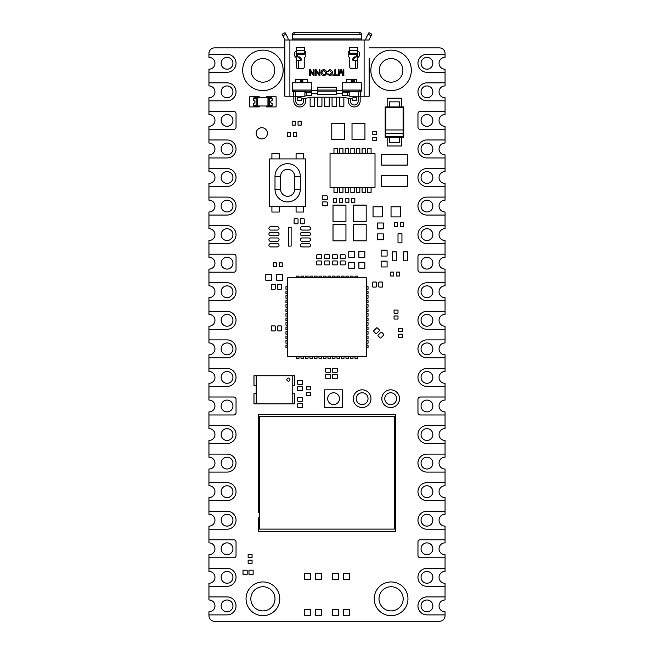 <?xml version="1.0" encoding="UTF-8"?>
<svg xmlns="http://www.w3.org/2000/svg" width="654" height="654" viewBox="0 0 654 654"><rect width="100%" height="100%" fill="white"/><g stroke="black" fill="none" stroke-linecap="round" stroke-linejoin="round"><path stroke-width="0.98" d="M279.773 598.811A16.865 16.865 0 0 0 262.908 581.946A16.865 16.865 0 0 0 246.043 598.811A16.865 16.865 0 0 0 262.908 615.676A16.865 16.865 0 0 0 279.773 598.811M407.957 598.811A16.865 16.865 0 0 0 391.092 581.946A16.865 16.865 0 0 0 374.227 598.811A16.865 16.865 0 0 0 391.092 615.676A16.865 16.865 0 0 0 407.957 598.811M370.982 398.678A8.854 8.854 0 0 0 362.128 389.825A8.854 8.854 0 0 0 353.274 398.678A8.854 8.854 0 0 0 362.128 407.532A8.854 8.854 0 0 0 370.982 398.678M399.537 398.678A8.854 8.854 0 0 0 390.683 389.825A8.854 8.854 0 0 0 381.83 398.678A8.854 8.854 0 0 0 390.683 407.532A8.854 8.854 0 0 0 399.537 398.678M267.412 133.326A5.624 5.624 0 0 0 261.788 127.71A5.624 5.624 0 0 0 256.164 133.326A5.624 5.624 0 0 0 261.788 138.95A5.624 5.624 0 0 0 267.412 133.326M283.149 70.37A20.241 20.241 0 0 0 262.916 50.129A20.241 20.241 0 0 0 242.675 70.37A20.241 20.241 0 0 0 262.916 90.604A20.241 20.241 0 0 0 283.149 70.37M411.325 70.37A20.241 20.241 0 0 0 391.092 50.129A20.241 20.241 0 0 0 370.851 70.37A20.241 20.241 0 0 0 391.092 90.604A20.241 20.241 0 0 0 411.325 70.37M369.167 47.881L439.439 47.881A5.624 5.624 0 0 1 445.055 53.497L445.055 54.29A12.287 12.287 0 0 0 444.949 54.29L426.956 54.29A8.992 8.992 0 0 0 417.963 63.283A8.992 8.992 0 0 0 426.956 72.275L444.949 72.275A10.529 10.529 0 0 0 445.055 72.275L445.055 82.845A12.287 12.287 0 0 0 444.949 82.845L426.956 82.845A8.992 8.992 0 0 0 417.963 91.838A8.992 8.992 0 0 0 426.956 100.83L444.949 100.83A8.191 8.191 0 0 0 445.055 100.83L445.055 111.409L420.211 111.409A2.248 2.248 0 0 0 417.963 113.649L417.963 127.146A2.248 2.248 0 0 0 420.211 129.394L445.055 129.394L445.055 139.964A12.287 12.287 0 0 0 444.949 139.964L426.956 139.964A8.992 8.992 0 0 0 417.963 148.957A8.992 8.992 0 0 0 426.956 157.949L444.949 157.949A8.191 8.191 0 0 0 445.055 157.949L445.055 168.519A9.826 9.826 0 0 0 444.949 168.519L426.956 168.519A8.992 8.992 0 0 0 417.963 177.512A8.992 8.992 0 0 0 426.956 186.513L444.949 186.513A9.826 9.826 0 0 0 445.055 186.513L445.055 197.083A9.826 9.826 0 0 0 444.949 197.083L426.956 197.083A8.992 8.992 0 0 0 417.963 206.075A8.992 8.992 0 0 0 426.956 215.068L444.949 215.068A9.826 9.826 0 0 0 445.055 215.068L445.055 225.638A9.826 9.826 0 0 0 444.949 225.638L426.956 225.638A8.992 8.992 0 0 0 417.963 234.631A8.992 8.992 0 0 0 426.956 243.631L444.949 243.631A9.826 9.826 0 0 0 445.055 243.623L445.055 254.202L420.211 254.202A2.248 2.248 0 0 0 417.963 256.442L417.963 269.938A2.248 2.248 0 0 0 420.211 272.187L445.055 272.187L445.055 282.757A9.826 9.826 0 0 0 444.949 282.757L426.956 282.757A8.992 8.992 0 0 0 417.963 291.749A8.992 8.992 0 0 0 426.956 300.742L444.949 300.742A9.826 9.826 0 0 0 445.055 300.742L445.055 311.312A9.826 9.826 0 0 0 444.949 311.312L426.956 311.312A8.992 8.992 0 0 0 417.963 320.313A8.992 8.992 0 0 0 426.956 329.305L444.949 329.305A9.213 9.213 0 0 0 445.055 329.305L445.055 339.876A9.826 9.826 0 0 0 444.949 339.876L426.956 339.876A8.992 8.992 0 0 0 417.963 348.868A8.992 8.992 0 0 0 426.956 357.861L444.949 357.861A9.213 9.213 0 0 0 445.055 357.861L445.055 368.431A9.826 9.826 0 0 0 444.949 368.431L426.956 368.431A8.992 8.992 0 0 0 417.963 377.423A8.992 8.992 0 0 0 426.956 386.424L444.949 386.424A9.213 9.213 0 0 0 445.055 386.416L445.055 396.994L420.211 396.994A2.248 2.248 0 0 0 417.963 399.234L417.963 412.731A2.248 2.248 0 0 0 420.211 414.979L445.055 414.979L445.055 425.55A9.213 9.213 0 0 0 444.949 425.55L426.956 425.55A8.992 8.992 0 0 0 417.963 434.542A8.992 8.992 0 0 0 426.956 443.535L444.949 443.535A8.935 8.935 0 0 0 445.055 443.535L445.055 454.105A9.213 9.213 0 0 0 444.949 454.105L426.956 454.105A8.992 8.992 0 0 0 417.963 463.106A8.992 8.992 0 0 0 426.956 472.098L444.949 472.098A8.935 8.935 0 0 0 445.055 472.098L445.055 482.668A8.674 8.674 0 0 0 444.949 482.668L426.956 482.668A8.992 8.992 0 0 0 417.963 491.661A8.992 8.992 0 0 0 426.956 500.653L444.949 500.653A8.674 8.674 0 0 0 445.055 500.653L445.055 511.224A8.935 8.935 0 0 0 444.949 511.224L426.956 511.224A8.992 8.992 0 0 0 417.963 520.216A8.992 8.992 0 0 0 426.956 529.217L444.949 529.217A9.36 9.36 0 0 0 445.055 529.217L445.055 539.787L420.211 539.787A2.248 2.248 0 0 0 417.963 542.027L417.963 555.524A2.248 2.248 0 0 0 420.211 557.772L445.055 557.772L445.055 568.342A8.87 8.87 0 0 0 444.949 568.342L426.956 568.342A8.992 8.992 0 0 0 417.963 577.335A8.992 8.992 0 0 0 426.956 586.327L444.949 586.327A9.001 9.001 0 0 0 445.055 586.327L445.055 596.898A9.042 9.042 0 0 0 444.949 596.898L426.956 596.898A8.992 8.992 0 0 0 417.963 605.898A8.992 8.992 0 0 0 426.956 614.891L444.949 614.891A9.001 9.001 0 0 0 445.055 614.891L445.055 615.676A5.624 5.624 0 0 1 439.439 621.3L214.561 621.3A5.624 5.624 0 0 1 208.945 615.676L208.945 614.891A9.001 9.001 0 0 0 209.051 614.891L227.044 614.891A8.992 8.992 0 0 0 236.037 605.898A8.992 8.992 0 0 0 227.044 596.898L209.051 596.898A9.066 9.066 0 0 0 208.945 596.898L208.945 586.327A8.968 8.968 0 0 0 209.051 586.327L227.044 586.327A8.992 8.992 0 0 0 236.037 577.335A8.992 8.992 0 0 0 227.044 568.342L209.051 568.342A9.099 9.099 0 0 0 208.945 568.342L208.945 557.772L233.789 557.772A2.248 2.248 0 0 0 236.037 555.524L236.037 542.027A2.248 2.248 0 0 0 233.789 539.787L208.945 539.787L208.945 529.217A9.45 9.45 0 0 0 209.051 529.217L227.044 529.217A8.992 8.992 0 0 0 236.037 520.216A8.992 8.992 0 0 0 227.044 511.224L209.051 511.224A9.164 9.164 0 0 0 208.945 511.224L208.945 500.653A9.303 9.303 0 0 0 209.051 500.653L227.044 500.653A8.992 8.992 0 0 0 236.037 491.661A8.992 8.992 0 0 0 227.044 482.668L209.051 482.668A9.303 9.303 0 0 0 208.945 482.668L208.945 472.098A9.303 9.303 0 0 0 209.051 472.098L227.044 472.098A8.992 8.992 0 0 0 236.037 463.106A8.992 8.992 0 0 0 227.044 454.105L209.051 454.105A8.298 8.298 0 0 0 208.945 454.105L208.945 443.535A9.303 9.303 0 0 0 209.051 443.535L227.044 443.535A8.992 8.992 0 0 0 236.037 434.542A8.992 8.992 0 0 0 227.044 425.55L209.051 425.55A8.298 8.298 0 0 0 208.945 425.55L208.945 414.979L233.789 414.979A2.248 2.248 0 0 0 236.037 412.731L236.037 399.234A2.248 2.248 0 0 0 233.789 396.994L208.945 396.994L208.945 386.416A9.597 9.597 0 0 0 209.051 386.424L227.044 386.424A8.992 8.992 0 0 0 236.037 377.423A8.992 8.992 0 0 0 227.044 368.431L209.051 368.431A8.077 8.077 0 0 0 208.945 368.431L208.945 357.861A9.597 9.597 0 0 0 209.051 357.861L227.044 357.861A8.992 8.992 0 0 0 236.037 348.868A8.992 8.992 0 0 0 227.044 339.876L209.051 339.876A8.077 8.077 0 0 0 208.945 339.876L208.945 329.305A9.597 9.597 0 0 0 209.051 329.305L227.044 329.305A8.992 8.992 0 0 0 236.037 320.313A8.992 8.992 0 0 0 227.044 311.312L209.051 311.312A8.077 8.077 0 0 0 208.945 311.312L208.945 300.742A9.597 9.597 0 0 0 209.051 300.742L227.044 300.742A8.992 8.992 0 0 0 236.037 291.749A8.992 8.992 0 0 0 227.044 282.757L209.051 282.757A8.077 8.077 0 0 0 208.945 282.757L208.945 272.187L233.789 272.187A2.248 2.248 0 0 0 236.037 269.938L236.037 256.442A2.248 2.248 0 0 0 233.789 254.202L208.945 254.202L208.945 243.623A9.597 9.597 0 0 0 209.051 243.631L227.044 243.631A8.992 8.992 0 0 0 236.037 234.631A8.992 8.992 0 0 0 227.044 225.638L209.051 225.638A8.077 8.077 0 0 0 208.945 225.638L208.945 215.068A9.597 9.597 0 0 0 209.051 215.068L227.044 215.068A8.992 8.992 0 0 0 236.037 206.075A8.992 8.992 0 0 0 227.044 197.083L209.051 197.083A8.077 8.077 0 0 0 208.945 197.083L208.945 186.513A9.597 9.597 0 0 0 209.051 186.513L227.044 186.513A8.992 8.992 0 0 0 236.037 177.512A8.992 8.992 0 0 0 227.044 168.519L209.051 168.519A8.077 8.077 0 0 0 208.945 168.519L208.945 157.949A8.527 8.527 0 0 0 209.051 157.949L227.044 157.949A8.992 8.992 0 0 0 236.037 148.957A8.992 8.992 0 0 0 227.044 139.964L209.051 139.964A7.676 7.676 0 0 0 208.945 139.964L208.945 129.394L233.789 129.394A2.248 2.248 0 0 0 236.037 127.146L236.037 113.649A2.248 2.248 0 0 0 233.789 111.409L208.945 111.409L208.945 100.83A8.527 8.527 0 0 0 209.051 100.83L227.044 100.83A8.992 8.992 0 0 0 236.037 91.838A8.992 8.992 0 0 0 227.044 82.845L209.051 82.845A7.676 7.676 0 0 0 208.945 82.845L208.945 72.275A9.597 9.597 0 0 0 209.051 72.275L227.044 72.275A8.992 8.992 0 0 0 236.037 63.283A8.992 8.992 0 0 0 227.044 54.29L209.051 54.29A7.676 7.676 0 0 0 208.945 54.29L208.945 53.497A5.624 5.624 0 0 1 214.561 47.881L284.842 47.881M304.568 609.324L304.568 615.283L310.413 615.283L310.413 609.324L304.568 609.324M315.473 609.324L315.473 615.283L321.318 615.283L321.318 609.324L315.473 609.324M332.682 609.324L332.682 615.283L338.527 615.283L338.527 609.324L332.682 609.324M343.587 609.324L343.587 615.283L349.432 615.283L349.432 609.324L343.587 609.324M304.568 573.345L304.568 579.305L310.413 579.305L310.413 573.345L304.568 573.345M315.473 573.345L315.473 579.305L321.318 579.305L321.318 573.345L315.473 573.345M332.682 573.345L332.682 579.305L338.527 579.305L338.527 573.345L332.682 573.345M343.587 573.345L343.587 579.305L349.432 579.305L349.432 573.345L343.587 573.345M243.01 570.198L243.01 574.359L247.171 574.359L247.171 570.198L243.01 570.198M248.97 570.198L248.97 574.359L253.131 574.359L253.131 570.198L248.97 570.198M248.128 560.192L248.128 563.282L252.06 563.282L252.06 560.192L248.128 560.192M248.128 554.29L248.128 557.38L252.06 557.38L252.06 554.29L248.128 554.29M259.54 517.862L258.412 517.862L258.412 531.35L395.588 531.35L395.588 414.415L258.412 414.415L258.412 512.237L259.54 512.237M298.216 403.567A0.564 0.564 0 0 0 297.652 404.131L297.652 406.943A0.564 0.564 0 0 0 298.216 407.507L302.148 407.507A0.564 0.564 0 0 0 302.712 406.943L302.712 404.131A0.564 0.564 0 0 0 302.148 403.567L298.216 403.567M298.216 397.387A0.564 0.564 0 0 0 297.652 397.943L297.652 400.755A0.564 0.564 0 0 0 298.216 401.319L302.148 401.319A0.564 0.564 0 0 0 302.712 400.755L302.712 397.943A0.564 0.564 0 0 0 302.148 397.387L298.216 397.387M256.221 393.733L253.973 393.733L253.973 403.853L269.71 403.853M278.71 403.853L294.447 403.853L294.447 393.733L292.199 393.733M306.701 392.662L306.701 395.752L310.642 395.752L310.642 392.662L306.701 392.662M324.711 389.825L324.711 407.532L342.418 407.532L342.418 389.825L324.711 389.825M306.701 386.759L306.701 389.849L310.642 389.849L310.642 386.759L306.701 386.759M298.159 386.645A0.564 0.564 0 0 0 297.595 387.209L297.595 390.021A0.564 0.564 0 0 0 298.159 390.585L302.099 390.585A0.564 0.564 0 0 0 302.655 390.021L302.655 387.209A0.564 0.564 0 0 0 302.099 386.645L298.159 386.645M298.159 380.464A0.564 0.564 0 0 0 297.595 381.02L297.595 383.833A0.564 0.564 0 0 0 298.159 384.397L302.099 384.397A0.564 0.564 0 0 0 302.655 383.833L302.655 381.02A0.564 0.564 0 0 0 302.099 380.464L298.159 380.464M269.71 375.739L253.973 375.739L253.973 385.86L256.221 385.86M278.71 375.739L294.447 375.739L294.447 385.86L292.199 385.86M326.158 374.505A0.564 0.564 0 0 0 325.594 375.069L325.594 377.881A0.564 0.564 0 0 0 326.158 378.437L330.09 378.437A0.564 0.564 0 0 0 330.654 377.881L330.654 375.069A0.564 0.564 0 0 0 330.09 374.505L326.158 374.505M332.902 374.505A0.564 0.564 0 0 0 332.338 375.069L332.338 377.881A0.564 0.564 0 0 0 332.902 378.437L336.835 378.437A0.564 0.564 0 0 0 337.399 377.881L337.399 375.069A0.564 0.564 0 0 0 336.835 374.505L332.902 374.505M326.158 368.316A0.564 0.564 0 0 0 325.594 368.881L325.594 371.693A0.564 0.564 0 0 0 326.158 372.257L330.09 372.257A0.564 0.564 0 0 0 330.654 371.693L330.654 368.881A0.564 0.564 0 0 0 330.09 368.316L326.158 368.316M332.902 368.316A0.564 0.564 0 0 0 332.338 368.881L332.338 371.693A0.564 0.564 0 0 0 332.902 372.257L336.835 372.257A0.564 0.564 0 0 0 337.399 371.693L337.399 368.881A0.564 0.564 0 0 0 336.835 368.316L332.902 368.316M296.475 356.512L296.475 358.204L299.066 358.204L299.066 356.512M300.971 356.512L300.971 358.204L303.562 358.204L303.562 356.512M305.467 356.512L305.467 358.204L308.059 358.204L308.059 356.512M309.963 356.512L309.963 358.204L312.555 358.204L312.555 356.512M314.468 356.512L314.468 358.204L317.051 358.204L317.051 356.512M318.964 356.512L318.964 358.204L321.547 358.204L321.547 356.512M323.46 356.512L323.46 358.204L326.044 358.204L326.044 356.512M327.956 356.512L327.956 358.204L330.54 358.204L330.54 356.512M332.453 356.512L332.453 358.204L335.036 358.204L335.036 356.512M336.949 356.512L336.949 358.204L339.54 358.204L339.54 356.512M341.445 356.512L341.445 358.204L344.037 358.204L344.037 356.512M345.95 356.512L345.95 358.204L348.533 358.204L348.533 356.512M350.446 356.512L350.446 358.204L353.029 358.204L353.029 356.512M354.942 356.512L354.942 358.204L357.525 358.204L357.525 356.512M287.646 345.099L285.962 345.099L285.962 347.691L287.646 347.691M366.354 347.691L368.038 347.691L368.038 345.099L366.354 345.099M287.646 340.603L285.962 340.603L285.962 343.187L287.646 343.187M366.354 343.187L368.038 343.187L368.038 340.603L366.354 340.603M287.646 336.107L285.962 336.107L285.962 338.698L287.646 338.698M366.354 338.698L368.038 338.698L368.038 336.107L366.354 336.107M398.45 334.194L398.45 337.284L402.39 337.284L402.39 334.194L398.45 334.194M380.906 332.306L378.126 335.093A0.564 0.564 0 0 0 378.126 335.886L380.113 337.873A0.564 0.564 0 0 0 380.906 337.873L383.694 335.093A0.564 0.564 0 0 0 383.694 334.292L381.699 332.306A0.564 0.564 0 0 0 380.906 332.306M287.646 331.611L285.962 331.611L285.962 334.194L287.646 334.194M366.354 334.194L368.038 334.194L368.038 331.611L366.354 331.611M398.45 328.292L398.45 331.39L402.39 331.39L402.39 328.292L398.45 328.292M376.532 327.932L373.753 330.72A0.564 0.564 0 0 0 373.753 331.513L375.739 333.499A0.564 0.564 0 0 0 376.532 333.499L379.32 330.72A0.564 0.564 0 0 0 379.32 329.918L377.325 327.932A0.564 0.564 0 0 0 376.532 327.932M287.646 327.114L285.962 327.114L285.962 329.698L287.646 329.698M366.354 329.698L368.038 329.698L368.038 327.114L366.354 327.114M271.909 325.872A0.564 0.564 0 0 0 271.345 326.436L271.345 330.376A0.564 0.564 0 0 0 271.909 330.932L274.713 330.932A0.564 0.564 0 0 0 275.277 330.376L275.277 326.436A0.564 0.564 0 0 0 274.713 325.872L271.909 325.872M278.089 325.872A0.564 0.564 0 0 0 277.533 326.436L277.533 330.376A0.564 0.564 0 0 0 278.089 330.932L280.901 330.932A0.564 0.564 0 0 0 281.465 330.376L281.465 326.436A0.564 0.564 0 0 0 280.901 325.872L278.089 325.872M287.646 322.61L285.962 322.61L285.962 325.202L287.646 325.202M366.354 325.202L368.038 325.202L368.038 322.61L366.354 322.61M287.646 318.114L285.962 318.114L285.962 320.705L287.646 320.705M366.354 320.705L368.038 320.705L368.038 318.114L366.354 318.114M394.068 315.98L394.068 319.07L398 319.07L398 315.98L394.068 315.98M287.646 313.618L285.962 313.618L285.962 316.209L287.646 316.209M366.354 316.209L368.038 316.209L368.038 313.618L366.354 313.618M394.068 310.078L394.068 313.176L398 313.176L398 310.078L394.068 310.078M287.646 309.121L285.962 309.121L285.962 311.713L287.646 311.713M366.354 311.713L368.038 311.713L368.038 309.121L366.354 309.121M287.646 304.625L285.962 304.625L285.962 307.208L287.646 307.208M366.354 307.208L368.038 307.208L368.038 304.625L366.354 304.625M287.646 300.129L285.962 300.129L285.962 302.712L287.646 302.712M366.354 302.712L368.038 302.712L368.038 300.129L366.354 300.129M287.646 295.633L285.962 295.633L285.962 298.216L287.646 298.216M366.354 298.216L368.038 298.216L368.038 295.633L366.354 295.633M287.646 291.136L285.962 291.136L285.962 293.72L287.646 293.72M366.354 293.72L368.038 293.72L368.038 291.136L366.354 291.136M287.646 286.64L285.962 286.64L285.962 289.223L287.646 289.223M366.354 289.223L368.038 289.223L368.038 286.64L366.354 286.64M271.909 284.277A0.564 0.564 0 0 0 271.345 284.833L271.345 288.774A0.564 0.564 0 0 0 271.909 289.338L274.713 289.338A0.564 0.564 0 0 0 275.277 288.774L275.277 284.833A0.564 0.564 0 0 0 274.713 284.277L271.909 284.277M278.089 284.277A0.564 0.564 0 0 0 277.533 284.833L277.533 288.774A0.564 0.564 0 0 0 278.089 289.338L280.901 289.338A0.564 0.564 0 0 0 281.465 288.774L281.465 284.833A0.564 0.564 0 0 0 280.901 284.277L278.089 284.277M373.099 282.029A0.564 0.564 0 0 0 372.535 282.585L372.535 286.526A0.564 0.564 0 0 0 373.099 287.09L375.911 287.09A0.564 0.564 0 0 0 376.467 286.526L376.467 282.585A0.564 0.564 0 0 0 375.911 282.029L373.099 282.029M379.287 282.029A0.564 0.564 0 0 0 378.723 282.585L378.723 286.526A0.564 0.564 0 0 0 379.287 287.09L382.091 287.09A0.564 0.564 0 0 0 382.655 286.526L382.655 282.585A0.564 0.564 0 0 0 382.091 282.029L379.287 282.029M299.066 277.811L299.066 276.127L296.475 276.127L296.475 277.811M303.562 277.811L303.562 276.127L300.971 276.127L300.971 277.811M308.059 277.811L308.059 276.127L305.467 276.127L305.467 277.811M312.555 277.811L312.555 276.127L309.963 276.127L309.963 277.811M317.051 277.811L317.051 276.127L314.468 276.127L314.468 277.811M321.547 277.811L321.547 276.127L318.964 276.127L318.964 277.811M326.044 277.811L326.044 276.127L323.46 276.127L323.46 277.811M330.54 277.811L330.54 276.127L327.956 276.127L327.956 277.811M335.036 277.811L335.036 276.127L332.453 276.127L332.453 277.811M339.54 277.811L339.54 276.127L336.949 276.127L336.949 277.811M344.037 277.811L344.037 276.127L341.445 276.127L341.445 277.811M348.533 277.811L348.533 276.127L345.95 276.127L345.95 277.811M353.029 277.811L353.029 276.127L350.446 276.127L350.446 277.811M357.525 277.811L357.525 276.127L354.942 276.127L354.942 277.811M265.786 274.271L265.786 280.231L271.631 280.231L271.631 274.271L265.786 274.271M276.683 274.271L276.683 280.231L282.528 280.231L282.528 274.271L276.683 274.271M390.642 272.08L390.642 276.013L393.733 276.013L393.733 272.08L390.642 272.08M396.537 272.08L396.537 276.013L399.635 276.013L399.635 272.08L396.537 272.08M273.258 262.859L273.258 266.791L276.348 266.791L276.348 262.859L273.258 262.859M279.16 262.859L279.16 266.791L282.25 266.791L282.25 262.859L279.16 262.859M348.754 262.352L348.754 268.197L354.713 268.197L354.713 262.352L348.754 262.352M358.874 262.352L358.874 268.197L364.834 268.197L364.834 262.352L358.874 262.352M381.135 261.109L381.135 266.955L387.094 266.955L387.094 261.109L381.135 261.109M317.165 260.946A0.564 0.564 0 0 0 316.601 261.51L316.601 264.322A0.564 0.564 0 0 0 317.165 264.878L321.098 264.878A0.564 0.564 0 0 0 321.662 264.322L321.662 261.51A0.564 0.564 0 0 0 321.098 260.946L317.165 260.946M325.03 260.946A0.564 0.564 0 0 0 324.474 261.51L324.474 264.322A0.564 0.564 0 0 0 325.03 264.878L328.97 264.878A0.564 0.564 0 0 0 329.534 264.322L329.534 261.51A0.564 0.564 0 0 0 328.97 260.946L325.03 260.946M332.902 260.946A0.564 0.564 0 0 0 332.338 261.51L332.338 264.322A0.564 0.564 0 0 0 332.902 264.878L336.835 264.878A0.564 0.564 0 0 0 337.399 264.322L337.399 261.51A0.564 0.564 0 0 0 336.835 260.946L332.902 260.946M340.775 260.946A0.564 0.564 0 0 0 340.211 261.51L340.211 264.322A0.564 0.564 0 0 0 340.775 264.878L344.707 264.878A0.564 0.564 0 0 0 345.271 264.322L345.271 261.51A0.564 0.564 0 0 0 344.707 260.946L340.775 260.946M317.165 254.758A0.564 0.564 0 0 0 316.601 255.322L316.601 258.134A0.564 0.564 0 0 0 317.165 258.698L321.098 258.698A0.564 0.564 0 0 0 321.662 258.134L321.662 255.322A0.564 0.564 0 0 0 321.098 254.758L317.165 254.758M325.03 254.758A0.564 0.564 0 0 0 324.474 255.322L324.474 258.134A0.564 0.564 0 0 0 325.03 258.698L328.97 258.698A0.564 0.564 0 0 0 329.534 258.134L329.534 255.322A0.564 0.564 0 0 0 328.97 254.758L325.03 254.758M332.902 254.758A0.564 0.564 0 0 0 332.338 255.322L332.338 258.134A0.564 0.564 0 0 0 332.902 258.698L336.835 258.698A0.564 0.564 0 0 0 337.399 258.134L337.399 255.322A0.564 0.564 0 0 0 336.835 254.758L332.902 254.758M340.775 254.758A0.564 0.564 0 0 0 340.211 255.322L340.211 258.134A0.564 0.564 0 0 0 340.775 258.698L344.707 258.698A0.564 0.564 0 0 0 345.271 258.134L345.271 255.322A0.564 0.564 0 0 0 344.707 254.758L340.775 254.758M392.384 251.839L392.384 260.832L396.316 260.832L396.316 251.839L392.384 251.839M403.624 251.839L403.624 260.832L407.565 260.832L407.565 251.839L403.624 251.839M348.754 251.447L348.754 257.292L354.713 257.292L354.713 251.447L348.754 251.447M358.874 251.447L358.874 257.292L364.834 257.292L364.834 251.447L358.874 251.447M381.135 250.212L381.135 256.057L387.094 256.057L387.094 250.212L381.135 250.212M270.617 243.574A1.684 1.684 0 0 0 268.925 245.258A1.684 1.684 0 0 0 270.617 246.95L277.361 246.95A1.684 1.684 0 0 0 279.045 245.258A1.684 1.684 0 0 0 277.361 243.574L270.617 243.574M302.099 243.574A1.684 1.684 0 0 0 300.407 245.258A1.684 1.684 0 0 0 302.099 246.95L308.843 246.95A1.684 1.684 0 0 0 310.527 245.258A1.684 1.684 0 0 0 308.843 243.574L302.099 243.574M270.617 237.95A1.684 1.684 0 0 0 268.925 239.634A1.684 1.684 0 0 0 270.617 241.326L277.361 241.326A1.684 1.684 0 0 0 279.045 239.634A1.684 1.684 0 0 0 277.361 237.95L270.617 237.95M302.099 237.95A1.684 1.684 0 0 0 300.407 239.634A1.684 1.684 0 0 0 302.099 241.326L308.843 241.326A1.684 1.684 0 0 0 310.527 239.634A1.684 1.684 0 0 0 308.843 237.95L302.099 237.95M377.423 233.903L377.423 239.748L383.383 239.748L383.383 233.903L377.423 233.903M398.008 233.846L398.008 242.838L401.94 242.838L401.94 233.846L398.008 233.846M270.617 232.333A1.684 1.684 0 0 0 268.925 234.018A1.684 1.684 0 0 0 270.617 235.702L277.361 235.702A1.684 1.684 0 0 0 279.045 234.018A1.684 1.684 0 0 0 277.361 232.333L270.617 232.333M302.099 232.333A1.684 1.684 0 0 0 300.407 234.018A1.684 1.684 0 0 0 302.099 235.702L308.843 235.702A1.684 1.684 0 0 0 310.527 234.018A1.684 1.684 0 0 0 308.843 232.333L302.099 232.333M288.324 227.551L288.324 246.1L291.128 246.1L291.128 227.551L288.324 227.551M270.617 226.709A1.684 1.684 0 0 0 268.925 228.393A1.684 1.684 0 0 0 270.617 230.077L277.361 230.077A1.684 1.684 0 0 0 279.045 228.393A1.684 1.684 0 0 0 277.361 226.709L270.617 226.709M302.099 226.709A1.684 1.684 0 0 0 300.407 228.393A1.684 1.684 0 0 0 302.099 230.077L308.843 230.077A1.684 1.684 0 0 0 310.527 228.393A1.684 1.684 0 0 0 308.843 226.709L302.099 226.709M333.017 224.51L333.017 240.819L345.95 240.819L345.95 224.51L333.017 224.51M353.25 224.51L353.25 240.819L366.183 240.819L366.183 224.51L353.25 224.51M377.423 222.998L377.423 228.843L383.383 228.843L383.383 222.998L377.423 222.998M394.575 222.491L394.575 226.423L397.665 226.423L397.665 222.491L394.575 222.491M400.477 222.491L400.477 226.423L403.567 226.423L403.567 222.491L400.477 222.491M294.676 218.722A0.564 0.564 0 0 0 294.112 219.286L294.112 223.218A0.564 0.564 0 0 0 294.676 223.782L297.48 223.782A0.564 0.564 0 0 0 298.044 223.218L298.044 219.286A0.564 0.564 0 0 0 297.48 218.722L294.676 218.722M300.856 218.722A0.564 0.564 0 0 0 300.3 219.286L300.3 223.218A0.564 0.564 0 0 0 300.856 223.782L303.669 223.782A0.564 0.564 0 0 0 304.233 223.218L304.233 219.286A0.564 0.564 0 0 0 303.669 218.722L300.856 218.722M373.042 206.803L373.042 216.924L382.598 216.924L382.598 206.803L373.042 206.803M391.035 206.803L391.035 216.924L400.591 216.924L400.591 206.803L391.035 206.803M333.017 205.119L333.017 221.42L345.95 221.42L345.95 205.119L333.017 205.119M353.25 205.119L353.25 221.42L366.183 221.42L366.183 205.119L353.25 205.119M322.782 201.914A0.564 0.564 0 0 0 322.218 202.478L322.218 205.291A0.564 0.564 0 0 0 322.782 205.855L326.722 205.855A0.564 0.564 0 0 0 327.278 205.291L327.278 202.478A0.564 0.564 0 0 0 326.722 201.914L322.782 201.914M271.909 206.697L271.909 212.035L279.217 212.035L279.217 206.697M296.082 206.697L296.082 212.035L303.391 212.035L303.391 206.697M333.409 198.375L333.409 202.307L336.499 202.307L336.499 198.375L333.409 198.375M339.312 198.375L339.312 202.307L342.402 202.307L342.402 198.375L339.312 198.375M345.835 198.375L345.835 202.307L348.925 202.307L348.925 198.375L345.835 198.375M351.738 198.375L351.738 202.307L354.828 202.307L354.828 198.375L351.738 198.375M322.782 195.734A0.564 0.564 0 0 0 322.218 196.29L322.218 199.102A0.564 0.564 0 0 0 322.782 199.666L326.722 199.666A0.564 0.564 0 0 0 327.278 199.102L327.278 196.29A0.564 0.564 0 0 0 326.722 195.734L322.782 195.734M333.973 187.412L333.973 192.578L337.341 192.578L337.341 187.412M339.598 187.412L339.598 192.578L342.966 192.578L342.966 187.412M345.214 187.412L345.214 192.578L348.59 192.578L348.59 187.412M350.838 187.412L350.838 192.578L354.215 192.578L354.215 187.412M356.463 187.412L356.463 192.578L359.831 192.578L359.831 187.412M362.079 187.412L362.079 192.578L365.455 192.578L365.455 187.412M367.703 187.412L367.703 192.578L371.08 192.578L371.08 187.412M381.535 175.771L381.535 186.455L407.393 186.455L407.393 175.771L381.535 175.771M381.535 154.409L381.535 165.094L407.393 165.094L407.393 154.409L381.535 154.409M279.217 158.914L279.217 153.567L271.909 153.567L271.909 158.914M303.391 158.914L303.391 153.567L296.082 153.567L296.082 158.914M337.341 153.682L337.341 148.507L333.973 148.507L333.973 153.682M342.966 153.682L342.966 148.507L339.598 148.507L339.598 153.682M348.59 153.682L348.59 148.507L345.214 148.507L345.214 153.682M354.215 153.682L354.215 148.507L350.838 148.507L350.838 153.682M359.831 153.682L359.831 148.507L356.463 148.507L356.463 153.682M365.455 153.682L365.455 148.507L362.079 148.507L362.079 153.682M371.08 153.682L371.08 148.507L367.703 148.507L367.703 153.682M372.821 137.43L372.821 140.528L376.753 140.528L376.753 137.43L372.821 137.43M387.152 137.266L387.152 145.981L401.769 145.981L401.769 137.266M287.425 132.599L287.425 136.531L290.515 136.531L290.515 132.599L287.425 132.599M293.327 132.599L293.327 136.531L296.417 136.531L296.417 132.599L293.327 132.599M372.821 131.536L372.821 134.626L376.753 134.626L376.753 131.536L372.821 131.536M331.782 123.32L331.782 139.629L344.707 139.629L344.707 123.32L331.782 123.32M352.016 123.32L352.016 139.629L364.948 139.629L364.948 123.32L352.016 123.32M292.15 121.243L292.15 125.176L295.24 125.176L295.24 121.243L292.15 121.243M298.044 121.243L298.044 125.176L301.142 125.176L301.142 121.243L298.044 121.243M401.769 106.904L401.769 98.198L387.152 98.198L387.152 106.904M259.254 97.83L259.254 96.784L249.697 96.784L249.697 106.904L259.254 106.904L259.254 105.981M266.57 105.981L266.57 106.904L276.127 106.904L276.127 96.784L266.57 96.784L266.57 97.83M293.842 96.228A5.902 5.902 0 0 0 293.834 96.563L293.834 101.059A5.902 5.902 0 0 0 299.736 106.962A5.902 5.902 0 0 0 305.639 101.059L305.639 98.214M348.361 98.214L348.361 101.059A5.902 5.902 0 0 0 354.264 106.962A5.902 5.902 0 0 0 360.166 101.059L360.166 96.563A5.902 5.902 0 0 0 360.158 96.228M310.135 91.168L310.135 92.149M310.135 97.503L310.135 106.349L314.631 106.349L314.631 97.209M317.443 97.209L317.443 106.349L321.94 106.349L321.94 97.209M324.752 97.209L324.752 106.349L329.248 106.349L329.248 97.209M332.06 97.209L332.06 106.349L336.557 106.349L336.557 97.209M339.369 97.209L339.369 106.349L343.865 106.349L343.865 97.503M343.865 92.149L343.865 91.168M208.945 72.275L208.945 69.185A5.902 5.902 0 0 0 214.962 63.397A5.902 5.902 0 0 0 208.945 57.38L208.945 54.29M208.945 100.83L208.945 97.74A5.902 5.902 0 0 0 214.962 91.952A5.902 5.902 0 0 0 208.945 85.936L208.945 82.845M208.945 129.394L208.945 126.304A5.902 5.902 0 0 0 214.962 120.516A5.902 5.902 0 0 0 208.945 114.499L208.945 111.409M208.945 157.949L208.945 154.859A5.902 5.902 0 0 0 214.962 149.071A5.902 5.902 0 0 0 208.945 143.054L208.945 139.964M208.945 186.513L208.945 183.414A5.902 5.902 0 0 0 214.962 177.626A5.902 5.902 0 0 0 208.945 171.618L208.945 168.519M208.945 215.068L208.945 211.978A5.902 5.902 0 0 0 214.962 206.19A5.902 5.902 0 0 0 208.945 200.173L208.945 197.083M208.945 243.623L208.945 240.533A5.902 5.902 0 0 0 214.962 234.745A5.902 5.902 0 0 0 208.945 228.728L208.945 225.638M208.945 272.187L208.945 269.096A5.902 5.902 0 0 0 214.962 263.309A5.902 5.902 0 0 0 208.945 257.292L208.945 254.202M208.945 300.742L208.945 297.652A5.902 5.902 0 0 0 214.962 291.864A5.902 5.902 0 0 0 208.945 285.847L208.945 282.757M208.945 329.305L208.945 326.207A5.902 5.902 0 0 0 214.962 320.419A5.902 5.902 0 0 0 208.945 314.411L208.945 311.312M208.945 357.861L208.945 354.77A5.902 5.902 0 0 0 214.962 348.983A5.902 5.902 0 0 0 208.945 342.966L208.945 339.876M208.945 386.416L208.945 383.326A5.902 5.902 0 0 0 214.962 377.538A5.902 5.902 0 0 0 208.945 371.521L208.945 368.431M208.945 414.979L208.945 411.889A5.902 5.902 0 0 0 214.962 406.101A5.902 5.902 0 0 0 208.945 400.084L208.945 396.994M208.945 443.535L208.945 440.444A5.902 5.902 0 0 0 214.962 434.657A5.902 5.902 0 0 0 208.945 428.64L208.945 425.55M208.945 472.098L208.945 469.008A5.902 5.902 0 0 0 214.962 463.212A5.902 5.902 0 0 0 208.945 457.203L208.945 454.105M208.945 500.653L208.945 497.563A5.902 5.902 0 0 0 214.962 491.775A5.902 5.902 0 0 0 208.945 485.759L208.945 482.668M208.945 529.217L208.945 526.118A5.902 5.902 0 0 0 214.962 520.331A5.902 5.902 0 0 0 208.945 514.314L208.945 511.224M208.945 557.772L208.945 554.682A5.902 5.902 0 0 0 214.962 548.894A5.902 5.902 0 0 0 208.945 542.877L208.945 539.787M208.945 586.327L208.945 583.237A5.902 5.902 0 0 0 214.962 577.449A5.902 5.902 0 0 0 208.945 571.433L208.945 568.342M208.945 614.891L208.945 611.801A5.902 5.902 0 0 0 214.962 606.013A5.902 5.902 0 0 0 208.945 599.996L208.945 596.898M445.055 596.898L445.055 599.996A5.902 5.902 0 0 0 439.047 605.784A5.902 5.902 0 0 0 445.055 611.801L445.055 614.891M445.055 568.342L445.055 571.433A5.902 5.902 0 0 0 439.047 577.229A5.902 5.902 0 0 0 445.055 583.237L445.055 586.327M445.055 539.787L445.055 542.877A5.902 5.902 0 0 0 439.047 548.665A5.902 5.902 0 0 0 445.055 554.682L445.055 557.772M445.055 511.224L445.055 514.314A5.902 5.902 0 0 0 439.047 520.11A5.902 5.902 0 0 0 445.055 526.118L445.055 529.217M445.055 482.668L445.055 485.759A5.902 5.902 0 0 0 439.047 491.546A5.902 5.902 0 0 0 445.055 497.563L445.055 500.653M445.055 454.105L445.055 457.203A5.902 5.902 0 0 0 439.047 462.991A5.902 5.902 0 0 0 445.055 469.008L445.055 472.098M445.055 425.55L445.055 428.64A5.902 5.902 0 0 0 439.047 434.436A5.902 5.902 0 0 0 445.055 440.444L445.055 443.535M445.055 396.994L445.055 400.084A5.902 5.902 0 0 0 439.047 405.872A5.902 5.902 0 0 0 445.055 411.889L445.055 414.979M445.055 368.431L445.055 371.521A5.902 5.902 0 0 0 439.047 377.317A5.902 5.902 0 0 0 445.055 383.326L445.055 386.416M445.055 339.876L445.055 342.966A5.902 5.902 0 0 0 439.047 348.754A5.902 5.902 0 0 0 445.055 354.77L445.055 357.861M445.055 311.312L445.055 314.411A5.902 5.902 0 0 0 439.047 320.198A5.902 5.902 0 0 0 445.055 326.207L445.055 329.305M445.055 282.757L445.055 285.847A5.902 5.902 0 0 0 439.047 291.635A5.902 5.902 0 0 0 445.055 297.652L445.055 300.742M445.055 254.202L445.055 257.292A5.902 5.902 0 0 0 439.047 263.08A5.902 5.902 0 0 0 445.055 269.096L445.055 272.187M445.055 225.638L445.055 228.728A5.902 5.902 0 0 0 439.047 234.524A5.902 5.902 0 0 0 445.055 240.533L445.055 243.623M445.055 197.083L445.055 200.173A5.902 5.902 0 0 0 439.047 205.961A5.902 5.902 0 0 0 445.055 211.978L445.055 215.068M445.055 168.519L445.055 171.618A5.902 5.902 0 0 0 439.047 177.406A5.902 5.902 0 0 0 445.055 183.414L445.055 186.513M445.055 139.964L445.055 143.054A5.902 5.902 0 0 0 439.047 148.842A5.902 5.902 0 0 0 445.055 154.859L445.055 157.949M445.055 111.409L445.055 114.499A5.902 5.902 0 0 0 439.047 120.287A5.902 5.902 0 0 0 445.055 126.304L445.055 129.394M445.055 82.845L445.055 85.936A5.902 5.902 0 0 0 439.047 91.732A5.902 5.902 0 0 0 445.055 97.74L445.055 100.83M445.055 54.29L445.055 57.38A5.902 5.902 0 0 0 439.047 63.168A5.902 5.902 0 0 0 445.055 69.185L445.055 72.275M232.947 605.898A5.902 5.902 0 0 0 227.044 599.996A5.902 5.902 0 0 0 221.142 605.898A5.902 5.902 0 0 0 227.044 611.801A5.902 5.902 0 0 0 232.947 605.898M432.858 605.898A5.902 5.902 0 0 0 426.956 599.996A5.902 5.902 0 0 0 421.053 605.898A5.902 5.902 0 0 0 426.956 611.801A5.902 5.902 0 0 0 432.858 605.898M274.999 598.811A12.091 12.091 0 0 0 262.908 586.728A12.091 12.091 0 0 0 250.825 598.811A12.091 12.091 0 0 0 262.908 610.901A12.091 12.091 0 0 0 274.999 598.811M403.175 598.811A12.091 12.091 0 0 0 391.092 586.728A12.091 12.091 0 0 0 379.001 598.811A12.091 12.091 0 0 0 391.092 610.901A12.091 12.091 0 0 0 403.175 598.811M232.947 577.335A5.902 5.902 0 0 0 227.044 571.433A5.902 5.902 0 0 0 221.142 577.335A5.902 5.902 0 0 0 227.044 583.237A5.902 5.902 0 0 0 232.947 577.335M432.858 577.335A5.902 5.902 0 0 0 426.956 571.433A5.902 5.902 0 0 0 421.053 577.335A5.902 5.902 0 0 0 426.956 583.237A5.902 5.902 0 0 0 432.858 577.335M232.947 548.78A5.902 5.902 0 0 0 227.044 542.877A5.902 5.902 0 0 0 221.142 548.78A5.902 5.902 0 0 0 227.044 554.682A5.902 5.902 0 0 0 232.947 548.78M432.858 548.78A5.902 5.902 0 0 0 426.956 542.877A5.902 5.902 0 0 0 421.053 548.78A5.902 5.902 0 0 0 426.956 554.682A5.902 5.902 0 0 0 432.858 548.78M232.947 520.216A5.902 5.902 0 0 0 227.044 514.314A5.902 5.902 0 0 0 221.142 520.216A5.902 5.902 0 0 0 227.044 526.118A5.902 5.902 0 0 0 232.947 520.216M432.858 520.216A5.902 5.902 0 0 0 426.956 514.314A5.902 5.902 0 0 0 421.053 520.216A5.902 5.902 0 0 0 426.956 526.118A5.902 5.902 0 0 0 432.858 520.216M232.947 491.661A5.902 5.902 0 0 0 227.044 485.759A5.902 5.902 0 0 0 221.142 491.661A5.902 5.902 0 0 0 227.044 497.563A5.902 5.902 0 0 0 232.947 491.661M432.858 491.661A5.902 5.902 0 0 0 426.956 485.759A5.902 5.902 0 0 0 421.053 491.661A5.902 5.902 0 0 0 426.956 497.563A5.902 5.902 0 0 0 432.858 491.661M232.947 463.106A5.902 5.902 0 0 0 227.044 457.203A5.902 5.902 0 0 0 221.142 463.106A5.902 5.902 0 0 0 227.044 469.008A5.902 5.902 0 0 0 232.947 463.106M432.858 463.106A5.902 5.902 0 0 0 426.956 457.203A5.902 5.902 0 0 0 421.053 463.106A5.902 5.902 0 0 0 426.956 469.008A5.902 5.902 0 0 0 432.858 463.106M232.947 434.542A5.902 5.902 0 0 0 227.044 428.64A5.902 5.902 0 0 0 221.142 434.542A5.902 5.902 0 0 0 227.044 440.444A5.902 5.902 0 0 0 232.947 434.542M432.858 434.542A5.902 5.902 0 0 0 426.956 428.64A5.902 5.902 0 0 0 421.053 434.542A5.902 5.902 0 0 0 426.956 440.444A5.902 5.902 0 0 0 432.858 434.542M232.947 405.987A5.902 5.902 0 0 0 227.044 400.084A5.902 5.902 0 0 0 221.142 405.987A5.902 5.902 0 0 0 227.044 411.889A5.902 5.902 0 0 0 232.947 405.987M432.858 405.987A5.902 5.902 0 0 0 426.956 400.084A5.902 5.902 0 0 0 421.053 405.987A5.902 5.902 0 0 0 426.956 411.889A5.902 5.902 0 0 0 432.858 405.987M339.467 398.678A5.902 5.902 0 0 0 333.565 392.776A5.902 5.902 0 0 0 327.662 398.678A5.902 5.902 0 0 0 333.565 404.581A5.902 5.902 0 0 0 339.467 398.678M368.03 398.678A5.902 5.902 0 0 0 362.128 392.776A5.902 5.902 0 0 0 356.226 398.678A5.902 5.902 0 0 0 362.128 404.581A5.902 5.902 0 0 0 368.03 398.678M396.586 398.678A5.902 5.902 0 0 0 390.683 392.776A5.902 5.902 0 0 0 384.781 398.678A5.902 5.902 0 0 0 390.683 404.581A5.902 5.902 0 0 0 396.586 398.678M232.947 377.423A5.902 5.902 0 0 0 227.044 371.521A5.902 5.902 0 0 0 221.142 377.423A5.902 5.902 0 0 0 227.044 383.326A5.902 5.902 0 0 0 232.947 377.423M432.858 377.423A5.902 5.902 0 0 0 426.956 371.521A5.902 5.902 0 0 0 421.053 377.423A5.902 5.902 0 0 0 426.956 383.326A5.902 5.902 0 0 0 432.858 377.423M232.947 348.868A5.902 5.902 0 0 0 227.044 342.966A5.902 5.902 0 0 0 221.142 348.868A5.902 5.902 0 0 0 227.044 354.77A5.902 5.902 0 0 0 232.947 348.868M432.858 348.868A5.902 5.902 0 0 0 426.956 342.966A5.902 5.902 0 0 0 421.053 348.868A5.902 5.902 0 0 0 426.956 354.77A5.902 5.902 0 0 0 432.858 348.868M232.947 320.313A5.902 5.902 0 0 0 227.044 314.402A5.902 5.902 0 0 0 221.142 320.313A5.902 5.902 0 0 0 227.044 326.215A5.902 5.902 0 0 0 232.947 320.313M432.858 320.313A5.902 5.902 0 0 0 426.956 314.402A5.902 5.902 0 0 0 421.053 320.313A5.902 5.902 0 0 0 426.956 326.215A5.902 5.902 0 0 0 432.858 320.313M232.947 291.749A5.902 5.902 0 0 0 227.044 285.847A5.902 5.902 0 0 0 221.142 291.749A5.902 5.902 0 0 0 227.044 297.652A5.902 5.902 0 0 0 232.947 291.749M432.858 291.749A5.902 5.902 0 0 0 426.956 285.847A5.902 5.902 0 0 0 421.053 291.749A5.902 5.902 0 0 0 426.956 297.652A5.902 5.902 0 0 0 432.858 291.749M232.947 263.194A5.902 5.902 0 0 0 227.044 257.292A5.902 5.902 0 0 0 221.142 263.194A5.902 5.902 0 0 0 227.044 269.096A5.902 5.902 0 0 0 232.947 263.194M432.858 263.194A5.902 5.902 0 0 0 426.956 257.292A5.902 5.902 0 0 0 421.053 263.194A5.902 5.902 0 0 0 426.956 269.096A5.902 5.902 0 0 0 432.858 263.194M232.947 234.631A5.902 5.902 0 0 0 227.044 228.728A5.902 5.902 0 0 0 221.142 234.631A5.902 5.902 0 0 0 227.044 240.533A5.902 5.902 0 0 0 232.947 234.631M432.858 234.631A5.902 5.902 0 0 0 426.956 228.728A5.902 5.902 0 0 0 421.053 234.631A5.902 5.902 0 0 0 426.956 240.533A5.902 5.902 0 0 0 432.858 234.631M232.947 206.075A5.902 5.902 0 0 0 227.044 200.173A5.902 5.902 0 0 0 221.142 206.075A5.902 5.902 0 0 0 227.044 211.978A5.902 5.902 0 0 0 232.947 206.075M432.858 206.075A5.902 5.902 0 0 0 426.956 200.173A5.902 5.902 0 0 0 421.053 206.075A5.902 5.902 0 0 0 426.956 211.978A5.902 5.902 0 0 0 432.858 206.075M232.947 177.512A5.902 5.902 0 0 0 227.044 171.61A5.902 5.902 0 0 0 221.142 177.512A5.902 5.902 0 0 0 227.044 183.422A5.902 5.902 0 0 0 232.947 177.512M432.858 177.512A5.902 5.902 0 0 0 426.956 171.61A5.902 5.902 0 0 0 421.053 177.512A5.902 5.902 0 0 0 426.956 183.422A5.902 5.902 0 0 0 432.858 177.512M232.947 148.957A5.902 5.902 0 0 0 227.044 143.054A5.902 5.902 0 0 0 221.142 148.957A5.902 5.902 0 0 0 227.044 154.859A5.902 5.902 0 0 0 232.947 148.957M432.858 148.957A5.902 5.902 0 0 0 426.956 143.054A5.902 5.902 0 0 0 421.053 148.957A5.902 5.902 0 0 0 426.956 154.859A5.902 5.902 0 0 0 432.858 148.957M232.947 120.401A5.902 5.902 0 0 0 227.044 114.499A5.902 5.902 0 0 0 221.142 120.401A5.902 5.902 0 0 0 227.044 126.304A5.902 5.902 0 0 0 232.947 120.401M432.858 120.401A5.902 5.902 0 0 0 426.956 114.499A5.902 5.902 0 0 0 421.053 120.401A5.902 5.902 0 0 0 426.956 126.304A5.902 5.902 0 0 0 432.858 120.401M232.947 91.838A5.902 5.902 0 0 0 227.044 85.936A5.902 5.902 0 0 0 221.142 91.838A5.902 5.902 0 0 0 227.044 97.74A5.902 5.902 0 0 0 232.947 91.838M432.858 91.838A5.902 5.902 0 0 0 426.956 85.936A5.902 5.902 0 0 0 421.053 91.838A5.902 5.902 0 0 0 426.956 97.74A5.902 5.902 0 0 0 432.858 91.838M274.721 70.37A11.805 11.805 0 0 0 262.916 58.558A11.805 11.805 0 0 0 251.103 70.37A11.805 11.805 0 0 0 262.916 82.175A11.805 11.805 0 0 0 274.721 70.37M402.897 70.37A11.805 11.805 0 0 0 391.092 58.558A11.805 11.805 0 0 0 379.279 70.37A11.805 11.805 0 0 0 391.092 82.175A11.805 11.805 0 0 0 402.897 70.37M232.947 63.283A5.902 5.902 0 0 0 227.044 57.38A5.902 5.902 0 0 0 221.142 63.283A5.902 5.902 0 0 0 227.044 69.185A5.902 5.902 0 0 0 232.947 63.283M432.858 63.283A5.902 5.902 0 0 0 426.956 57.38A5.902 5.902 0 0 0 421.053 63.283A5.902 5.902 0 0 0 426.956 69.185A5.902 5.902 0 0 0 432.858 63.283M295.812 96.228A3.932 3.932 0 0 0 295.804 96.563L295.804 101.059A3.932 3.932 0 0 0 299.736 105A3.932 3.932 0 0 0 303.669 101.059L303.669 98.533M350.331 98.533L350.331 101.059A3.932 3.932 0 0 0 354.264 105A3.932 3.932 0 0 0 358.204 101.059L358.204 96.563A3.932 3.932 0 0 0 358.188 96.228M300.546 60.25A4.218 4.218 0 0 0 297.881 56.873M356.128 56.873A4.218 4.218 0 0 0 353.462 60.25M272.129 103.316A1.406 1.406 0 0 1 270.723 101.91A1.406 1.406 0 0 1 272.129 100.503L272.129 98.255L269.595 98.255L269.595 105.564L272.129 105.564L272.129 103.316M253.858 105.564L253.858 105.981L257.75 105.981L257.75 97.83L253.858 97.83L253.858 98.255M257.75 97.83L267.952 97.83L267.952 105.981L271.843 105.981L271.843 105.564M271.843 98.255L271.843 97.83L268.475 97.83L268.475 105.981M253.572 100.503A1.406 1.406 0 0 1 254.978 101.91A1.406 1.406 0 0 1 253.572 103.316L253.572 105.564L256.106 105.564L256.106 98.255L253.572 98.255L253.572 100.503M257.226 97.83L257.226 105.981M267.952 97.83L268.475 97.83M267.952 105.981L257.75 105.981M365.79 40.008A5.624 5.624 0 0 1 366.453 37.36L368.938 32.7L371.913 34.286L369.428 38.954A2.248 2.248 0 0 0 369.167 40.008L361.572 40.008L361.572 34.188A1.684 1.488 180 0 0 359.888 32.7L294.112 32.7A1.684 1.488 180 0 0 292.428 34.188L292.428 40.008L284.842 40.008L284.842 96.228L304.887 96.228L304.887 91.388L292.706 91.388L292.706 82.731L295.812 82.731L295.812 79.363L307.601 79.363L307.601 82.731L311.811 82.731L311.811 93.702L317.443 93.702L317.443 87.227L336.557 87.227L336.557 93.702L342.189 93.702L342.189 82.731L352.858 82.731L352.858 79.363M346.407 82.731L346.407 79.363L356.798 79.363L356.798 82.731L361.294 82.731L361.294 91.388L349.203 91.388L349.203 96.228L369.167 96.228L369.167 58.558M315.424 75.537L315.424 69.765L316.225 69.765L319.16 74.262L319.177 69.765L319.92 69.765L319.92 75.537L319.119 75.537L316.184 71.041L316.176 75.537L315.424 75.537M327.948 71.793L327.196 71.597L329.624 69.692C331.423 69.823 332.346 70.82 332.371 72.692C332.314 74.499 331.39 75.472 329.6 75.611L327.278 73.918L328.022 73.739L329.624 74.94L331.627 72.7L329.706 70.362L327.948 71.793M338.298 75.537L338.298 69.765L339.05 69.765L339.05 74.597L340.709 69.765L341.47 69.765L343.08 74.67L343.097 69.765L343.849 69.765L343.849 75.537L342.68 75.537L341.053 70.599L339.344 75.537L338.298 75.537M357.771 51.257A1.463 1.463 0 0 1 359.226 52.721L359.226 55.664A1.463 1.463 0 0 1 358.809 56.685L358.065 57.446A1.463 1.463 0 0 0 357.64 58.468L357.64 67.117A1.463 1.463 0 0 1 356.177 68.572L351.231 68.572A1.463 1.463 0 0 1 349.767 67.117L349.767 58.468A1.463 1.463 0 0 0 349.35 57.446L348.598 56.685A1.463 1.463 0 0 1 348.181 55.664L348.181 52.721A1.463 1.463 0 0 1 349.637 51.257M304.363 51.257A1.463 1.463 0 0 1 305.819 52.721L305.819 55.664A1.463 1.463 0 0 1 305.402 56.685L304.658 57.446A1.463 1.463 0 0 0 304.233 58.468L304.233 67.117A1.463 1.463 0 0 1 302.769 68.572L297.823 68.572A1.463 1.463 0 0 1 296.36 67.117L296.36 58.468A1.463 1.463 0 0 0 295.943 57.446L295.199 56.685A1.463 1.463 0 0 1 294.774 55.664L294.774 52.721A1.463 1.463 0 0 1 296.229 51.257M332.902 75.537L332.902 74.867L334.848 74.867L334.848 69.765L335.6 69.765L335.6 74.867L337.472 74.867L337.472 75.537L332.902 75.537M326.526 72.578C326.485 74.433 325.553 75.447 323.746 75.611C321.964 75.447 321.04 74.458 320.975 72.643C321.049 70.836 321.972 69.855 323.746 69.692C325.488 69.847 326.42 70.812 326.526 72.578M309.571 75.537L309.571 69.765L310.38 69.765L313.307 74.262L313.323 69.765L314.075 69.765L314.075 75.537L313.266 75.537L310.339 71.041L310.323 75.537L309.571 75.537M369.167 70.926L369.167 79.257M358.621 56.873L355.114 56.873A2.248 2.248 0 0 0 352.858 59.122L352.858 60.25L357.64 60.25M369.167 91.061L369.167 96.228M295.812 82.731L302.262 82.731L302.262 79.363M352.432 79.363L352.432 82.731L356.798 82.731M301.142 79.363L301.142 82.731L307.601 82.731M368.938 32.7L371.913 34.286M349.637 47.366L349.637 53.211L357.771 53.211L357.771 47.366L349.637 47.366M357.771 53.211L357.771 54.184L349.637 54.184L349.637 53.211M296.229 47.366L296.229 53.211L304.363 53.211L304.363 47.366L296.229 47.366M304.363 53.211L304.363 54.184L296.229 54.184L296.229 53.211M342.189 93.702L342.189 95.435L347.249 95.435L349.203 96.007M317.443 93.702L317.443 94.299L336.557 94.299L336.557 93.702M304.887 95.983L311.811 95.435L311.811 93.702M348.492 92.516A1.684 1.684 0 0 1 348.476 92.288L348.476 91.168M288.21 40.008A5.624 5.624 0 0 0 287.547 37.36L285.062 32.7L282.087 34.286L285.062 32.7M361.572 35.774A1.684 1.488 180 0 0 359.888 34.286L294.112 34.286A1.684 1.488 180 0 0 292.428 35.774M353.152 82.731L353.152 79.363L353.152 82.731M311.811 92.149L304.887 92.696M349.203 92.721L347.249 92.149L342.189 92.149M357.771 50.611L349.637 50.611M304.363 50.611L296.229 50.611M302.557 82.731L302.557 79.363L302.557 82.731M351.451 79.363L351.451 82.731L351.451 79.363M284.842 96.228L284.842 91.061M300.856 79.363L300.856 82.731L300.856 79.363M296.36 60.25L301.142 60.25L301.142 59.122A2.248 2.248 0 0 0 298.894 56.873L295.379 56.873M284.842 40.008A2.248 2.248 0 0 0 284.572 38.954L282.087 34.286M297.766 96.228L297.766 100.618L299.458 100.79L301.707 100.618L301.707 98.844L311.991 97.209L342.009 97.209L352.302 98.844L352.302 100.618L354.55 100.79L356.234 100.618L356.234 98.067L349.947 96.228M297.766 98.067L304.061 96.228M306.759 92.149L306.759 95.435M347.249 92.149L347.249 95.435M356.234 96.228L356.234 98.067M297.766 100.348L301.707 100.348M352.302 100.348L356.234 100.348M305.524 91.168L305.524 92.288A1.684 1.684 0 0 1 305.508 92.516M325.774 72.569L323.755 70.362L321.727 72.643L323.738 74.94C325.12 74.793 325.798 74 325.774 72.569M311.811 90.039L293.662 90.039L293.662 91.388M360.338 91.388L360.338 90.039L342.189 90.039M336.557 90.039L317.443 90.039M342.189 91.168L358.85 91.168L360.338 90.039M293.662 90.039L295.158 91.168L311.811 91.168M336.557 91.168L317.443 91.168M343.195 92.149L343.195 91.168M310.813 91.168L310.813 92.149M394.46 529.102L259.54 529.102L259.54 416.663L394.46 416.663L394.46 529.102M366.354 277.811L287.646 277.811L287.646 356.512L366.354 356.512L366.354 277.811M375.012 153.682L375.012 187.412L330.033 187.412L330.033 153.682L375.012 153.682M389.4 137.266L389.4 142.327L399.52 142.327L399.52 137.266L385.19 137.266L385.19 106.904L403.739 106.904L403.739 137.266L399.52 137.266M399.52 106.904L399.52 101.844L389.4 101.844L389.4 106.904M385.835 133.612L403.085 133.612L403.085 129.958L385.835 129.958L385.835 133.612L403.085 133.612L403.085 129.958L385.835 129.958L385.835 136.612L403.085 136.612L403.085 133.612M403.085 129.958L403.085 107.558L385.835 107.558L385.835 129.958M385.19 137.266L385.835 136.612M403.085 136.612L403.739 137.266M403.085 107.558L403.739 106.904M385.19 106.904L385.835 107.558M305.639 158.914L269.661 158.914L269.661 206.697L305.639 206.697L305.639 158.914M280.623 176.335L274.999 176.335L274.999 189.268L274.999 176.335A12.647 12.647 0 0 1 287.646 163.688A12.647 12.647 0 0 1 300.3 176.335L300.3 189.268A12.647 12.647 0 0 1 287.646 201.914A12.647 12.647 0 0 1 274.999 189.268L280.623 189.268A7.03 7.03 0 0 0 287.646 196.298A7.03 7.03 0 0 0 294.676 189.268L294.676 176.335A7.03 7.03 0 0 0 287.646 169.312A7.03 7.03 0 0 0 280.623 176.335L280.623 189.268M288.381 378.053A1.553 1.553 0 0 0 286.828 379.598A1.553 1.553 0 0 0 288.381 381.151A1.553 1.553 0 0 0 289.935 379.598A1.553 1.553 0 0 0 288.381 378.053M292.199 403.853L292.199 375.739L256.221 375.739L256.221 403.853L292.199 403.853M317.443 90.399L311.811 90.399M342.189 90.399L336.557 90.399M360.403 96.228L360.403 91.388M364.106 40.008L364.106 96.228M292.428 40.008L361.572 40.008M289.894 96.228L289.894 40.008M293.597 91.388L293.597 96.228M368.145 34.188L371.12 35.774M357.852 56.873L357.852 51.265M356.659 54.184L356.659 56.873M355.392 60.25L355.392 68.572M357.771 50.284L349.637 50.284M304.363 50.284L296.229 50.284M302.827 82.731L302.827 79.363M351.173 79.363L351.173 82.731M354.411 82.731L354.411 79.363M292.428 38.954L361.572 38.954M300.578 79.363L300.578 82.731M294.112 32.7L294.112 34.286M359.888 32.7L359.888 34.286M358.351 96.228L358.351 91.388M295.649 91.388L295.649 96.228M296.148 51.265L296.148 56.873M285.855 34.188L282.88 35.774M297.341 54.184L297.341 56.873M298.608 68.572L298.608 60.25M343.195 91.388L342.189 91.388M311.811 91.388L310.813 91.388M294.676 189.268L300.3 189.268A12.647 12.647 0 0 1 287.646 201.914A12.647 12.647 0 0 1 274.999 189.268M274.999 176.335A12.647 12.647 0 0 1 287.646 163.688A12.647 12.647 0 0 1 300.3 176.335L294.676 176.335"/></g></svg>
